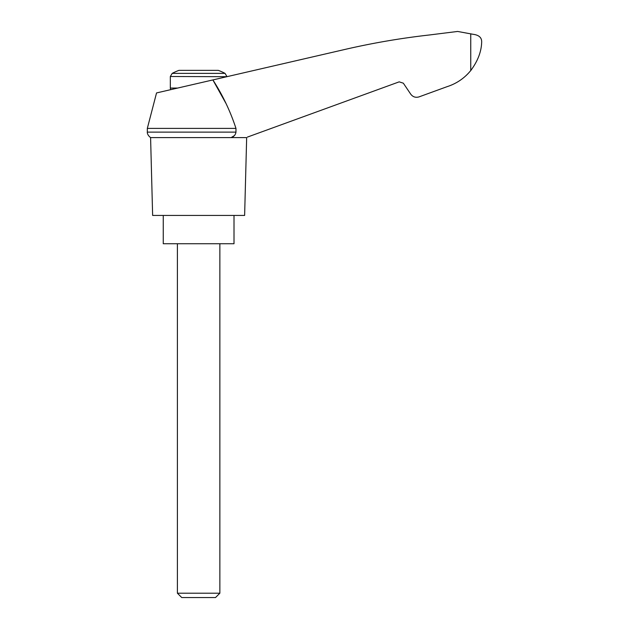 <?xml version="1.0" encoding="UTF-8"?>
<svg xmlns="http://www.w3.org/2000/svg" width="629" height="629" viewBox="0 0 629 629"><rect width="100%" height="100%" fill="white"/><g stroke="black" fill="none" stroke-linecap="round" stroke-linejoin="round"><path stroke-width="0.94" d="M147.328 128.395L147.328 132.129L235.969 132.129L235.969 128.395L147.328 128.395L156.542 92.935L212.877 79.93L225.827 103.172M235.969 128.395C230.332 111.191 222.635 95.042 212.877 79.93L347.224 48.913C374.334 42.741 401.695 38.102 429.308 34.988L457.613 31.45L473.181 34.312C478.984 35.067 481.814 37.646 481.672 42.064C481.405 51.657 477.765 61.147 470.751 70.542L471.498 69.591L470.751 70.542C464.422 78.263 456.505 83.649 446.999 86.7L419.04 96.882C415.659 97.865 412.899 96.968 410.753 94.185L403.338 83.193L399.195 81.849L247.433 137.083M235.969 132.129C235.513 134.889 233.909 136.713 231.15 137.594L234.413 135.589M446.999 86.7L426.58 94.13M465.908 75.732L467.905 73.774M172.212 73.373L225.04 73.373A56.61 56.61 0 0 0 218.326 70.369L178.927 70.369A56.61 56.61 0 0 0 172.212 73.373L170.325 76.502L226.935 76.683M177.402 593.21L181.742 597.55L215.511 597.55L219.859 593.21L177.402 593.21L177.402 243.738M163.249 215.433L163.249 243.738L234.012 243.738L234.012 215.433M246.041 137.594L150.59 137.594L152.635 215.433L244.626 215.433L246.662 137.594M470.751 33.785L470.751 70.542M177.653 88.06L170.325 88.06L170.325 76.502M170.703 89.664L170.325 88.06M225.04 73.373L226.935 76.502M219.859 593.21L219.859 243.738M147.328 132.129C147.406 131.296 146.494 134.496 150.59 137.594"/></g></svg>
